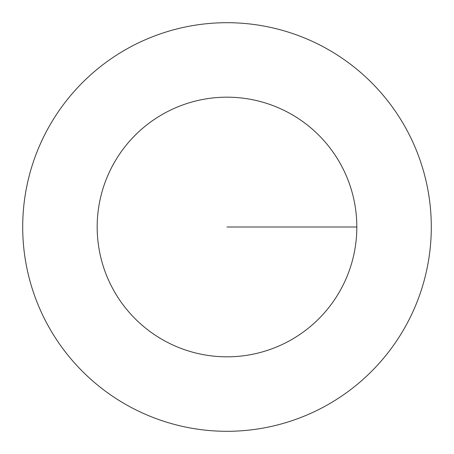 <?xml version="1.0" encoding="UTF-8"?>
<svg xmlns="http://www.w3.org/2000/svg" width="454" height="454" viewBox="0 0 454 454"><rect width="100%" height="100%" fill="white"/><g stroke="black" fill="none" stroke-linecap="round" stroke-linejoin="round"><path stroke-width="0.68" d="M356.816 227A129.816 129.816 0 0 1 162.089 339.427A129.816 129.816 0 0 1 162.089 114.573A129.816 129.816 0 0 1 356.816 227L227 227M431.3 227A204.3 204.3 0 0 1 124.85 403.929A204.3 204.3 0 0 1 124.85 50.071A204.3 204.3 0 0 1 431.3 227A204.3 204.3 0 0 1 227 431.3A204.3 204.3 0 0 1 22.7 227A204.3 204.3 0 0 1 227 22.7A204.3 204.3 0 0 1 431.3 227"/></g></svg>

